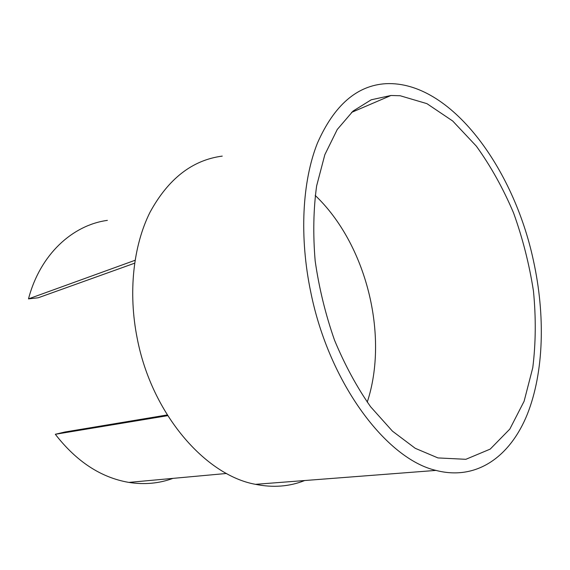 <?xml version="1.0" encoding="UTF-8"?>
<svg xmlns="http://www.w3.org/2000/svg" width="570" height="570" viewBox="0 0 570 570"><rect width="100%" height="100%" fill="white"/><g stroke="black" fill="none" stroke-linecap="round" stroke-linejoin="round"><path stroke-width="0.85" d="M315.196 195.432C366.189 243.817 389.246 335.402 367.237 402.164M304.665 480.539C289.496 486.602 273.101 487.863 255.481 484.329C205.236 475.295 151.727 413.834 137.256 338.587C128.008 292.581 133.259 245.848 149.924 212.439C168.207 178.816 192.311 160.042 222.25 156.109M533.463 260.739C513.812 168.121 450.507 80.698 386.025 83.676C356.991 85.358 334.106 105.222 317.362 143.277C302.257 181.338 299.15 236.807 310.828 292.453C329.275 383.646 386.603 459.085 435.95 470.407C477.111 481.116 510.478 456.014 527.336 414.226C544.051 371.932 545.383 315.203 533.463 260.739M107.381 220.369C72.447 225.1 40.043 254.534 28.5 298.88L38.211 297.782L134.598 263.205M167.259 414.953L64.859 432.017L55.319 434.283C76.487 461.586 100.997 477.632 128.849 482.405C144.424 484.835 159.123 483.488 172.952 478.373M28.5 298.88L135.04 260.298M167.701 415.658L55.319 434.283M400.133 95.739L426.909 103.647L452.715 121.011L476.349 146.148C490.742 166.134 503.153 188.406 513.577 212.973C522.697 238.353 529.323 264.387 533.456 291.063C536.057 317.661 535.828 343.211 532.772 367.728L524.108 401.266L509.829 429.075L490.214 449.103L465.875 459.306L437.952 457.924L415.274 448.326L392.459 431.162L370.607 406.759C356.863 387.165 344.829 364.964 334.505 340.147C325.484 314.341 319.043 287.95 315.174 260.974C312.93 234.341 313.415 209.311 316.635 185.891L324.85 154.67L337.262 129.483L353.037 111.086L371.241 99.786L390.97 95.482L400.133 95.739M435.95 470.407L255.481 484.329M128.849 482.405L226.518 473.471M390.97 95.482L351.562 112.397"/></g></svg>
